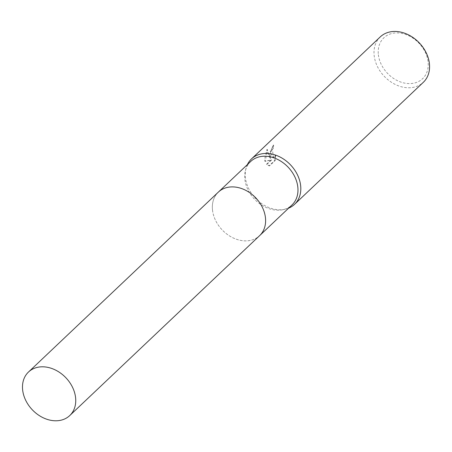 <?xml version="1.0" encoding="UTF-8"?>
<svg xmlns="http://www.w3.org/2000/svg" width="452" height="452" viewBox="0 0 452 452"><rect width="100%" height="100%" fill="white"/><g stroke="black" fill="none" stroke-linecap="round" stroke-linejoin="round"><path stroke-width="0.34" stroke-dasharray="2.26 1.69" d="M212.513 210.107A29.99 23.205 -133.5 0 0 231.464 237.051A29.99 23.205 -133.5 0 0 259.606 235.656A29.99 23.205 -133.5 0 0 265.482 218.056A29.99 23.205 -133.5 0 0 265.443 217.666A29.99 23.205 -133.5 0 0 236.238 187.196A29.99 23.205 -133.5 0 0 218.35 192.117A29.99 23.205 -133.5 0 0 212.513 210.107M212.513 210.112A29.99 23.21 -133.5 0 0 241.78 240.588A29.99 23.21 -133.5 0 0 265.482 218.062A29.99 23.21 -133.5 0 0 265.443 217.666A29.99 23.21 -133.5 0 0 236.238 187.196A29.99 23.21 -133.5 0 0 212.513 210.112M250.719 161.449A29.99 23.205 -133.5 0 0 245.436 170.596A29.99 23.205 -133.5 0 0 244.882 179.438A29.99 23.205 -133.5 0 0 282.556 209.768A29.99 23.205 -133.5 0 0 291.975 204.982M247.38 164.613A31.295 24.216 -133.5 0 0 245.99 168.455A31.295 24.216 -133.5 0 0 245.413 177.681A31.295 24.216 -133.5 0 0 284.72 209.332A31.295 24.216 -133.5 0 0 288.63 208.152M269.392 154.963L270.234 158.336L268.708 155.607L266.917 149.493L264.493 159.596L264.855 161.307L271.098 159.901L266.499 164.262L269.042 165.822L274.714 160.443L275.183 155.431L274.296 156.889L272.98 157.369L270.917 153.516L271.951 149.375L272.997 147.923A31.295 24.216 46.5 0 1 273.194 145.069L269.392 154.963M380.262 36.894A31.295 24.216 -133.5 0 0 374.177 55.669A31.295 24.216 -133.5 0 0 393.946 83.778A31.295 24.216 -133.5 0 0 423.309 82.326M378.375 54.698A28.165 21.792 -133.5 0 0 406.043 83.349A28.165 21.792 -133.5 0 0 428.078 61.794A28.165 21.792 -133.5 0 0 400.41 33.149A28.165 21.792 -133.5 0 0 378.375 54.698M275.647 155.499L275.2 160.511L269.522 165.89L266.968 164.33L271.567 159.968L265.318 161.375L267.403 149.561L268.386 153.844L270.703 158.398L270.324 151.16L273.663 145.137A30.77 23.809 -133.5 0 0 273.46 147.99L272.415 149.437L273.449 157.432L274.765 156.957L275.647 155.499L275.183 155.431M273.46 147.99L272.997 147.923M269.522 165.89L269.042 165.822M275.2 160.511L274.714 160.443M273.663 145.137L273.194 145.069M270.703 158.398L270.234 158.336M266.968 164.33L266.499 164.262M271.567 159.968L271.098 159.901M265.318 161.375L264.855 161.307M267.403 149.561L266.917 149.493M218.661 191.823L218.35 192.117A29.996 23.21 -133.5 0 0 215.593 220.469A29.996 23.21 -133.5 0 0 241.973 240.622A29.996 23.21 -133.5 0 0 259.606 235.661L259.917 235.362M282.556 209.768L284.72 209.332M272.98 157.369L273.443 157.437M245.436 170.596L245.99 168.455"/><path stroke-width="0.68" d="M259.917 235.362L291.975 204.982A29.99 23.205 -133.5 0 0 297.806 186.992A29.99 23.205 -133.5 0 0 278.861 160.053A29.99 23.205 -133.5 0 0 250.719 161.449L218.661 191.823M288.63 208.152A31.295 24.216 -133.5 0 0 294.551 204.338A31.295 24.216 -133.5 0 0 300.637 185.569A31.295 24.216 -133.5 0 0 280.867 157.454A31.295 24.216 -133.5 0 0 251.498 158.912A31.295 24.216 -133.5 0 0 247.38 164.613M294.551 204.338L423.309 82.326A31.295 24.216 -133.5 0 0 429.4 63.551A31.295 24.216 -133.5 0 0 409.625 35.442A31.295 24.216 -133.5 0 0 380.262 36.894L251.498 158.912M46.121 367.069A29.99 23.205 -133.5 0 0 28.487 372.03A29.99 23.205 -133.5 0 0 25.736 400.376A29.99 23.205 -133.5 0 0 52.116 420.524A29.99 23.205 -133.5 0 0 69.744 415.569A29.99 23.205 -133.5 0 0 72.495 387.223A29.99 23.205 -133.5 0 0 46.121 367.069M69.744 415.569L259.606 235.661A29.996 23.21 -133.5 0 0 262.358 207.31A29.996 23.21 -133.5 0 0 235.978 187.156A29.996 23.21 -133.5 0 0 218.344 192.117L28.487 372.03"/></g></svg>
